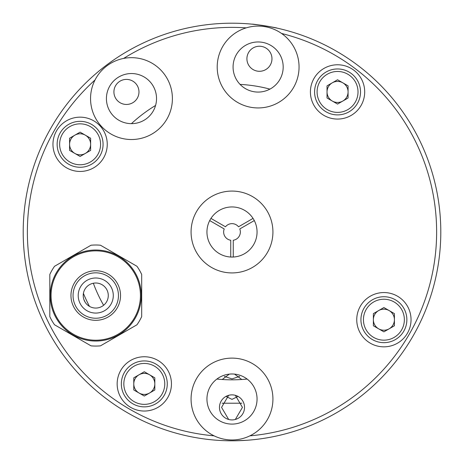 <?xml version="1.0" encoding="UTF-8"?>
<svg xmlns="http://www.w3.org/2000/svg" width="464" height="464" viewBox="0 0 464 464"><rect width="100%" height="100%" fill="white"/><g stroke="black" fill="none" stroke-linecap="round" stroke-linejoin="round"><path stroke-width="0.7" d="M209.699 220.574L224.222 228.955A8.352 8.352 0 0 0 230.747 240.259A8.352 8.352 0 0 1 224.222 228.955L209.699 220.574M230.747 240.259L230.747 257.027L230.747 240.259M240.352 232A8.352 8.352 0 0 1 233.253 240.259A8.352 8.352 0 0 0 239.778 228.955L254.301 220.574L239.778 228.955A8.352 8.352 0 0 1 240.352 232M233.253 257.027L233.253 240.259L233.253 257.027M253.048 218.405L238.525 226.786A8.352 8.352 0 0 0 225.475 226.786A8.352 8.352 0 0 1 238.525 226.786L253.048 218.405M225.475 226.786L210.952 218.405L225.475 226.786M235.109 440.777L246.158 440.319M241.866 403.216L222.134 403.216M262.305 25.41L252.23 24.18C251.517 23.658 277.791 27.817 276.979 28.101L276.045 27.898M110.879 61.921L108.953 63.307M103.721 67.251L101.633 68.898M217.384 440.29L218.498 440.365M224.402 376.397L232 378.908L239.592 376.397M246.616 378.688L246.616 379.105M217.384 378.688L217.384 379.105M246.912 58.766A12.528 12.528 0 0 0 259.44 71.294A12.528 12.528 0 0 0 271.968 58.766A12.528 12.528 0 0 0 259.44 46.238A12.528 12.528 0 0 0 246.912 58.766M113.918 91.924A12.528 12.528 0 0 0 126.446 104.452A12.528 12.528 0 0 0 138.974 91.924A12.528 12.528 0 0 0 126.446 79.396A12.528 12.528 0 0 0 113.918 91.924M228.659 419.468L221.56 407.392L228.659 395.316M235.341 395.316L242.44 407.392L235.341 419.468M83.851 299.448L85.103 302.134M234.535 374.112L241.767 379.506M237.585 396.627L232 399.376L226.415 396.627M222.233 379.506L229.257 374.152M267.015 26.158L276.979 28.101M266.336 26.042L265.234 25.862M113.1 60.361L109.347 63.023M104.116 66.944L99.783 70.395M440.8 232L440.788 234.14M364.698 91.924A27.144 27.144 0 0 0 337.554 64.78A27.144 27.144 0 0 0 310.41 91.924A27.144 27.144 0 0 0 337.554 119.068A27.144 27.144 0 0 0 364.698 91.924M411.04 319.696A27.144 27.144 0 0 0 383.896 292.552A27.144 27.144 0 0 0 356.752 319.696A27.144 27.144 0 0 0 383.896 346.84A27.144 27.144 0 0 0 411.04 319.696M107.248 144.304A27.144 27.144 0 0 0 80.104 117.16A27.144 27.144 0 0 0 52.96 144.304A27.144 27.144 0 0 0 80.104 171.448A27.144 27.144 0 0 0 107.248 144.304M171.448 383.896A27.144 27.144 0 0 0 144.304 356.752A27.144 27.144 0 0 0 117.16 383.896A27.144 27.144 0 0 0 144.304 411.04A27.144 27.144 0 0 0 171.448 383.896M249.91 435.841A204.624 204.624 0 0 0 281.573 33.472M246.198 27.869A204.624 204.624 0 0 0 123.627 58.429M232 23.2A208.8 208.8 0 0 1 440.8 232A208.8 208.8 0 0 1 232 440.8A208.8 208.8 0 0 1 23.2 232A208.8 208.8 0 0 1 232 23.2M83.404 293.393A160.776 160.776 0 0 0 89.459 306.368M232 394.864A12.528 12.528 0 0 1 244.528 407.392A12.528 12.528 0 0 1 232 419.92A12.528 12.528 0 0 1 219.472 407.392A12.528 12.528 0 0 1 232 394.864M259.44 46.238A12.528 12.528 0 0 1 271.968 58.766A12.528 12.528 0 0 1 259.44 71.294A12.528 12.528 0 0 1 246.912 58.766A12.528 12.528 0 0 1 259.44 46.238M126.446 79.396A12.528 12.528 0 0 1 138.974 91.924A12.528 12.528 0 0 1 126.446 104.452A12.528 12.528 0 0 1 113.918 91.924A12.528 12.528 0 0 1 126.446 79.396M155.568 105.461A147.83 147.83 0 0 0 131.428 123.65M93.334 283.243A147.83 147.83 0 0 0 103.617 305.289M216.885 379.053A147.83 147.83 0 0 0 247.115 379.053M269.932 89.117A147.83 147.83 0 0 0 240.079 84.39M95.027 79.982A204.624 204.624 0 0 0 214.09 435.841M206.944 399.04A25.056 25.056 0 0 0 232 424.096A25.056 25.056 0 0 0 257.056 399.04A25.056 25.056 0 0 0 232 373.984A25.056 25.056 0 0 0 206.944 399.04M106.418 98.594A25.056 25.056 0 0 0 131.474 123.65A25.056 25.056 0 0 1 106.418 98.594A25.056 25.056 0 0 1 131.474 73.538A25.056 25.056 0 0 0 106.418 98.594M156.53 98.594A25.056 25.056 0 0 0 131.474 73.538A25.056 25.056 0 0 1 156.53 98.594A25.056 25.056 0 0 1 131.474 123.65M206.944 232A25.056 25.056 0 0 0 232 257.056A25.056 25.056 0 0 1 206.944 232A25.056 25.056 0 0 1 232 206.944A25.056 25.056 0 0 0 206.944 232M257.056 232A25.056 25.056 0 0 0 232 206.944A25.056 25.056 0 0 1 257.056 232A25.056 25.056 0 0 1 232 257.056M406.864 319.696A22.968 22.968 0 0 1 383.896 342.664A22.968 22.968 0 0 1 360.928 319.696A22.968 22.968 0 0 1 383.896 296.728A22.968 22.968 0 0 1 406.864 319.696A22.968 22.968 0 0 0 383.896 296.728A22.968 22.968 0 0 0 360.928 319.696A22.968 22.968 0 0 0 383.896 342.664A22.968 22.968 0 0 0 406.864 319.696M373.369 313.618L373.369 325.774L383.896 331.847L394.417 325.774L394.417 313.618L383.896 307.545L373.369 313.618M394.417 319.696A10.521 10.521 0 0 0 383.896 309.175A10.521 10.521 0 0 0 373.369 319.696A10.521 10.521 0 0 0 383.896 330.217A10.521 10.521 0 0 0 394.417 319.696M95.752 341.052A45.518 45.518 0 0 1 50.234 295.533A45.518 45.518 0 0 1 95.752 250.015A45.518 45.518 0 0 1 141.271 295.533A45.518 45.518 0 0 1 95.752 341.052M100.485 345.842A50.53 50.53 0 0 1 91.014 345.842A50.53 50.53 0 0 0 100.485 345.842L136.95 324.788A50.53 50.53 0 0 0 141.688 316.587L141.688 274.485A50.53 50.53 0 0 0 136.95 266.278L100.485 245.23A50.53 50.53 0 0 0 91.014 245.23L54.549 266.278A50.53 50.53 0 0 0 49.816 274.485L49.816 316.587A50.53 50.53 0 0 0 54.549 324.788L91.014 345.842M95.752 277.994A17.539 17.539 0 0 1 113.291 295.533A17.539 17.539 0 0 1 95.752 313.072A17.539 17.539 0 0 1 78.213 295.533A17.539 17.539 0 0 1 95.752 277.994M83.224 295.533A12.528 12.528 0 0 0 95.752 308.061A12.528 12.528 0 0 0 108.28 295.533A12.528 12.528 0 0 0 95.752 283.005A12.528 12.528 0 0 0 83.224 295.533M232 424.096A25.056 25.056 0 0 1 206.944 399.04A25.056 25.056 0 0 1 232 373.984A25.056 25.056 0 0 1 257.056 399.04A25.056 25.056 0 0 1 232 424.096M232 358.115A40.925 40.925 0 0 1 272.925 399.04A40.925 40.925 0 0 1 232 439.965A40.925 40.925 0 0 1 191.075 399.04A40.925 40.925 0 0 1 232 358.115M131.474 139.519A40.925 40.925 0 0 1 90.55 98.594A40.925 40.925 0 0 1 131.474 57.669A40.925 40.925 0 0 1 172.399 98.594A40.925 40.925 0 0 1 131.474 139.519M283.185 67.019A25.056 25.056 0 0 1 258.129 92.075A25.056 25.056 0 0 1 233.073 67.019A25.056 25.056 0 0 1 258.129 41.963A25.056 25.056 0 0 1 283.185 67.019M217.204 67.019A40.925 40.925 0 0 1 258.129 26.094A40.925 40.925 0 0 1 299.054 67.019A40.925 40.925 0 0 1 258.129 107.944A40.925 40.925 0 0 1 217.204 67.019M232 272.925A40.925 40.925 0 0 1 191.075 232A40.925 40.925 0 0 1 232 191.075A40.925 40.925 0 0 1 272.925 232A40.925 40.925 0 0 1 232 272.925M167.272 383.896A22.968 22.968 0 0 1 144.304 406.864A22.968 22.968 0 0 1 121.336 383.896A22.968 22.968 0 0 1 144.304 360.928A22.968 22.968 0 0 1 167.272 383.896M133.783 377.818L133.783 389.969L144.304 396.047L154.825 389.969L154.825 377.818L144.304 371.745L133.783 377.818M154.825 383.896A10.521 10.521 0 0 0 144.304 373.369A10.521 10.521 0 0 0 133.783 383.896A10.521 10.521 0 0 0 144.304 394.417A10.521 10.521 0 0 0 154.825 383.896M74.843 135.192A10.521 10.521 0 0 0 74.843 153.416A10.521 10.521 0 0 0 90.631 144.304A10.521 10.521 0 0 0 74.843 135.192M103.072 144.304A22.968 22.968 0 0 1 80.104 167.272A22.968 22.968 0 0 1 57.136 144.304A22.968 22.968 0 0 1 80.104 121.336A22.968 22.968 0 0 1 103.072 144.304M69.583 138.226L69.583 150.382L80.104 156.455L90.631 150.382L90.631 138.226L80.104 132.153L69.583 138.226M360.522 91.924A22.968 22.968 0 0 1 337.554 114.892A22.968 22.968 0 0 1 314.586 91.924A22.968 22.968 0 0 1 337.554 68.956A22.968 22.968 0 0 1 360.522 91.924A22.968 22.968 0 0 0 337.554 68.956A22.968 22.968 0 0 0 314.586 91.924A22.968 22.968 0 0 1 337.554 68.956A22.968 22.968 0 0 1 360.522 91.924M332.294 82.812A10.521 10.521 0 0 0 332.294 101.042A10.521 10.521 0 0 0 348.075 91.924A10.521 10.521 0 0 0 332.294 82.812M327.027 85.852L327.027 98.003L337.554 104.075L348.075 98.003L348.075 85.852L337.554 79.773L327.027 85.852M363.434 319.696A20.462 20.462 0 0 0 383.896 340.158A20.462 20.462 0 0 0 404.359 319.696A20.462 20.462 0 0 0 383.896 299.234A20.462 20.462 0 0 0 363.434 319.696M95.752 320.322A24.789 24.789 0 0 1 70.963 295.533A24.789 24.789 0 0 1 95.752 270.744A24.789 24.789 0 0 1 120.536 295.533A24.789 24.789 0 0 1 95.752 320.322M95.752 250.85A44.683 44.683 0 0 0 51.069 295.533A44.683 44.683 0 0 0 95.752 340.216A44.683 44.683 0 0 0 140.435 295.533A44.683 44.683 0 0 0 95.752 250.85M95.752 272.832A22.701 22.701 0 0 0 73.051 295.533A22.701 22.701 0 0 0 95.752 318.234A22.701 22.701 0 0 0 118.448 295.533A22.701 22.701 0 0 0 95.752 272.832M123.842 383.896A20.462 20.462 0 0 0 144.304 404.359A20.462 20.462 0 0 0 164.766 383.896A20.462 20.462 0 0 0 144.304 363.434A20.462 20.462 0 0 0 123.842 383.896M59.641 144.304A20.462 20.462 0 0 0 80.104 164.766A20.462 20.462 0 0 0 100.566 144.304A20.462 20.462 0 0 0 80.104 123.842A20.462 20.462 0 0 0 59.641 144.304M317.092 91.924A20.462 20.462 0 0 0 337.554 112.387A20.462 20.462 0 0 0 358.017 91.924A20.462 20.462 0 0 0 337.554 71.462A20.462 20.462 0 0 0 317.092 91.924"/></g></svg>
